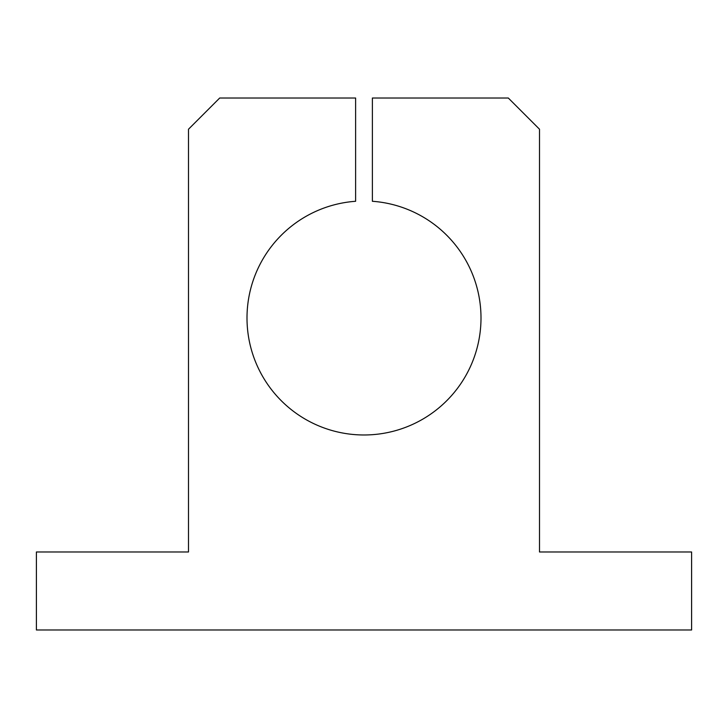 <?xml version="1.0" encoding="UTF-8"?>
<svg xmlns="http://www.w3.org/2000/svg" width="728" height="728" viewBox="0 0 728 728"><rect width="100%" height="100%" fill="white"/><g stroke="black" fill="none" stroke-linecap="round" stroke-linejoin="round"><path stroke-width="1.09" d="M247.001 317.981A116.999 116.999 0 0 0 364 434.98A116.999 116.999 0 0 0 480.999 317.981A116.999 116.999 0 0 0 372.381 201.283L372.381 98.016L508.299 98.016L539.503 129.22L539.503 551.979L691.6 551.979L691.6 629.984L36.4 629.984L36.4 551.979L188.497 551.979L188.497 129.22L219.701 98.016L355.619 98.016L355.619 201.283A116.999 116.999 0 0 0 247.001 317.981"/></g></svg>
